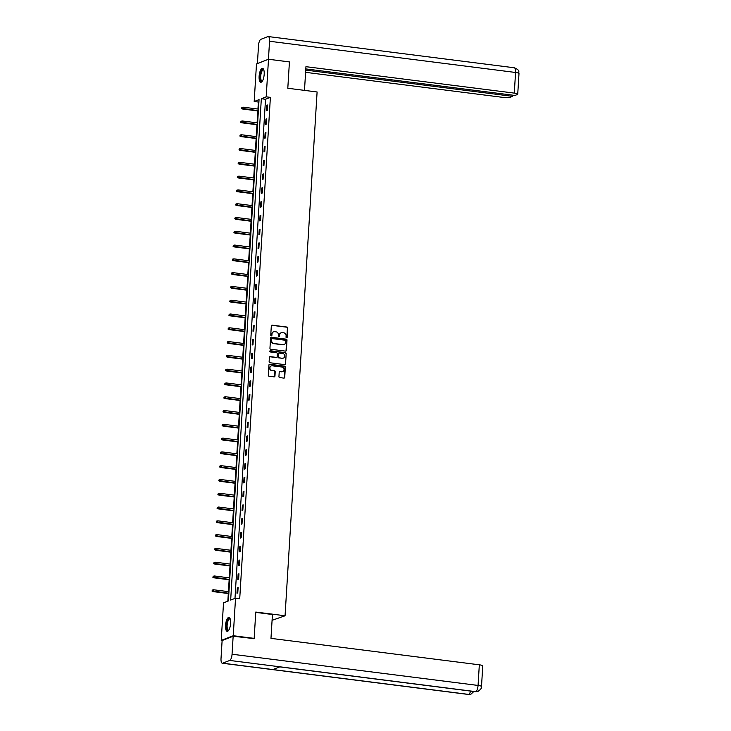 <?xml version="1.0" encoding="UTF-8"?>
<svg xmlns="http://www.w3.org/2000/svg" width="731" height="731" viewBox="0 0 731 731"><rect width="100%" height="100%" fill="white"/><g stroke="black" fill="none" stroke-linecap="round" stroke-linejoin="round"><path stroke-width="1.1" d="M286.57 337.777A0.621 0.567 68.7 0 0 287.182 337.247L287.749 328.027A0.886 0.813 68.7 0 0 286.972 327.049L272.188 325.176A0.886 0.813 68.7 0 0 271.32 325.944L270.753 335.163A0.621 0.567 68.7 0 0 271.557 335.812A0.621 0.567 68.7 0 0 271.905 335.31L271.978 334.113A2.823 2.604 68.7 0 1 274.774 331.673L276.007 331.828A2.823 2.604 68.7 0 1 278.465 334.935L278.392 336.132A0.621 0.567 68.7 0 0 279.187 336.781A0.621 0.567 68.7 0 0 279.544 336.278L279.617 335.081A2.823 2.604 68.7 0 1 282.413 332.642L283.646 332.797A2.823 2.604 68.7 0 1 286.104 335.904L286.031 337.101A0.621 0.567 68.7 0 0 286.57 337.777M286.653 337.786A0.621 0.567 68.7 0 0 286.854 337.375L287.42 328.155A0.886 0.813 68.7 0 0 286.653 327.177L271.868 325.304A0.886 0.813 68.7 0 0 271.667 325.304M271.384 335.84A0.621 0.567 68.7 0 0 271.576 335.428L271.978 334.113M279.023 336.817A0.621 0.567 68.7 0 0 279.215 336.397L279.617 335.081M225.541 625.361A7.018 2.431 97.2 0 1 228.958 617.412A7.018 2.431 97.2 0 1 230.603 623.388A7.018 2.431 97.2 0 1 227.186 631.328A7.018 2.431 97.2 0 1 225.541 625.361M259.121 76.289A7.018 2.431 97.2 0 1 262.539 68.348A7.018 2.431 97.2 0 1 264.183 74.324A7.018 2.431 97.2 0 1 260.775 82.265A7.018 2.431 97.2 0 1 259.121 76.289M278.94 376.611A0.886 0.813 68.7 0 0 279.708 377.589L283.856 378.11A0.886 0.813 68.7 0 0 284.724 377.351L285.355 367.108A0.886 0.813 68.7 0 0 284.587 366.14L269.803 364.266A0.886 0.813 68.7 0 0 268.926 365.025L268.304 375.268A0.886 0.813 68.7 0 0 269.072 376.237L274.079 376.867A0.886 0.813 68.7 0 0 274.957 376.109L275.221 371.723A0.886 0.813 68.7 0 0 274.454 370.754L271.969 370.443A2.357 2.175 68.7 0 1 271.256 365.92A2.357 2.175 68.7 0 1 272.252 365.802L281.983 367.035A2.357 2.175 68.7 0 1 282.705 371.549A2.357 2.175 68.7 0 1 281.7 371.677L280.083 371.467A0.886 0.813 68.7 0 0 279.205 372.234L278.94 376.611M268.496 59.266L289.421 61.925L287.804 88.259L317.099 91.978L285.063 615.767L255.768 612.048L254.16 638.382L233.244 635.732L221.228 640.411L223.522 602.847L228.392 600.946L259.057 99.617L254.187 101.508L256.49 63.944L268.496 59.266L266.203 96.83L261.332 98.731L230.667 600.069L235.537 598.168L233.244 635.732M235.537 598.168L239.722 598.698L270.388 97.36L266.203 96.83M285.501 351.127A0.886 0.813 68.7 0 0 286.378 350.368L287 340.125A0.886 0.813 68.7 0 0 286.232 339.157L271.448 337.283A0.886 0.813 68.7 0 0 270.58 338.042L269.949 348.285A0.886 0.813 68.7 0 0 270.717 349.254L285.501 351.127M286.177 353.621L285.556 363.855A0.886 0.813 68.7 0 1 284.679 364.623L269.894 362.74A0.886 0.813 68.7 0 1 269.127 361.772L269.392 357.395A0.886 0.813 68.7 0 1 270.269 356.627L276.263 357.386A0.886 0.813 68.7 0 0 277.14 356.627L277.314 353.722A0.886 0.813 68.7 0 0 276.546 352.744L270.306 351.958A0.621 0.567 68.7 0 1 270.123 350.77A0.621 0.567 68.7 0 1 270.379 350.743L285.41 352.644A0.886 0.813 68.7 0 1 286.177 353.621L285.556 363.855M272.078 620.317L285.063 615.767M270.388 97.36L265.517 99.261L234.989 598.378M266.806 105.31L266.486 110.619L267.299 110.299L267.619 104.999L266.806 105.31L267.592 105.41M265.965 119.098L265.645 124.407L266.45 124.087L266.778 118.787L265.965 119.098L266.751 119.199M265.125 132.887L264.796 138.196L265.609 137.876L265.938 132.576L265.125 132.887L265.91 132.987M264.284 146.675L263.955 151.984L264.768 151.664L265.088 146.364L264.284 146.675L265.07 146.776M263.434 160.464L263.114 165.773L263.928 165.453L264.247 160.153L263.434 160.464L264.22 160.564M262.593 174.252L262.265 179.561L263.078 179.241L263.407 173.941L262.593 174.252L263.379 174.353M261.753 188.041L261.424 193.349L262.237 193.03L262.557 187.73L261.753 188.041L262.539 188.141M260.903 201.829L260.583 207.138L261.396 206.818L261.716 201.518L260.903 201.829L261.689 201.93M260.062 215.618L259.743 220.926L260.547 220.607L260.876 215.307L260.062 215.618L260.848 215.718M259.222 229.406L258.893 234.715L259.706 234.395L260.035 229.095L259.222 229.406L260.008 229.507M258.372 243.195L258.052 248.503L258.865 248.184L259.185 242.884L258.372 243.195L259.158 243.295M257.531 256.983L257.211 262.292L258.016 261.972L258.345 256.672L257.531 256.983L258.317 257.084M256.691 270.772L256.362 276.08L257.175 275.761L257.504 270.461L256.691 270.772L257.476 270.872M255.85 284.56L255.521 289.869L256.334 289.549L256.654 284.249L255.85 284.56L256.636 284.661M255 298.349L254.68 303.657L255.494 303.338L255.813 298.038L255 298.349L255.786 298.449M254.16 312.137L253.831 317.446L254.644 317.126L254.973 311.826L254.16 312.137L254.945 312.238M253.319 325.925L252.99 331.234L253.803 330.915L254.132 325.615L253.319 325.925L254.105 326.026M252.469 339.714L252.149 345.023L252.963 344.703L253.282 339.403L252.469 339.714L253.255 339.814M251.628 353.502L251.309 358.811L252.113 358.492L252.442 353.192L251.628 353.502L252.414 353.603M250.788 367.291L250.459 372.6L251.272 372.28L251.601 366.98L250.788 367.291L251.574 367.391M249.947 381.079L249.618 386.388L250.431 386.069L250.751 380.769L249.947 381.079L250.733 381.18M249.097 394.868L248.778 400.177L249.591 399.857L249.911 394.557L249.097 394.868L249.883 394.968M248.257 408.656L247.928 413.965L248.741 413.645L249.07 408.346L248.257 408.656L249.043 408.757M247.416 422.445L247.087 427.754L247.9 427.434L248.22 422.134L247.416 422.445L248.202 422.545M246.566 436.233L246.246 441.542L247.06 441.222L247.38 435.923L246.566 436.233L247.352 436.334M245.726 450.022L245.406 455.331L246.21 455.011L246.539 449.711L245.726 450.022L246.511 450.122M244.885 463.81L244.556 469.119L245.369 468.799L245.698 463.5L244.885 463.81L245.671 463.911M244.035 477.599L243.715 482.908L244.529 482.588L244.848 477.288L244.035 477.599L244.821 477.699M243.195 491.387L242.875 496.696L243.679 496.376L244.008 491.077L243.195 491.387L243.98 491.488M242.354 505.176L242.025 510.485L242.838 510.165L243.167 504.865L242.354 505.176L243.14 505.276M241.513 518.964L241.184 524.273L241.998 523.953L242.317 518.654L241.513 518.964L242.299 519.065M240.663 532.753L240.344 538.062L241.157 537.742L241.477 532.442L240.663 532.753L241.449 532.853M239.823 546.541L239.494 551.85L240.307 551.53L240.636 546.231L239.823 546.541L240.609 546.642M238.982 560.33L238.653 565.639L239.466 565.319L239.795 560.019L238.982 560.33L239.768 560.43M238.132 574.118L237.813 579.427L238.626 579.107L238.946 573.808L238.132 574.118L238.918 574.219M237.292 587.907L236.972 593.216L237.776 592.896L238.105 587.596L237.292 587.907L238.078 588.007M258.92 101.828L258.372 102.038L257.942 109.056M257.833 110.938L257.102 122.845M256.983 124.727L256.261 136.633M256.142 138.515L255.411 150.422M255.302 152.304L254.571 164.21M254.452 166.092L253.73 177.999M253.611 179.881L252.88 191.787M252.771 193.669L252.04 205.575M251.921 207.458L251.199 219.364M251.08 221.246L250.358 233.152M250.24 235.035L249.509 246.941M249.399 248.823L248.668 260.729M248.549 262.612L247.827 274.518M247.708 276.4L246.977 288.306M246.868 290.189L246.137 302.095M246.018 303.977L245.296 315.883M245.177 317.766L244.446 329.672M244.337 331.554L243.606 343.46M243.487 345.343L242.765 357.249M242.646 359.131L241.924 371.037M241.806 372.92L241.075 384.826M240.965 386.708L240.234 398.614M240.115 400.497L239.393 412.403M239.275 414.285L238.544 426.191M238.434 428.074L237.703 439.98M237.584 441.862L236.862 453.768M236.743 455.651L236.022 467.557M235.903 469.439L235.172 481.345M235.062 483.228L234.331 495.134M234.212 497.016L233.491 508.922M233.372 510.805L232.641 522.711M232.531 524.593L231.8 536.499M231.681 538.381L230.959 550.288M230.841 552.17L230.11 564.076M230 565.958L229.269 577.865M229.15 579.747L228.428 591.653M228.31 593.535L227.844 601.165M222.681 663.181L272.891 669.559L279.936 666.809L229.726 660.44L222.681 663.181A5.528 1.919 -82.8 0 1 222.315 663.236A5.528 1.919 -82.8 0 1 221.018 658.53L222.114 640.539L221.228 640.411M254.16 638.382L253.154 638.775M258.372 102.038L254.187 101.508M265.517 99.261L261.332 98.731M281.06 332.852A2.823 2.604 68.7 0 0 279.288 335.209M273.421 331.883A2.823 2.604 68.7 0 0 271.649 334.241M285.711 351.127A0.886 0.813 68.7 0 0 286.049 350.496L286.68 340.253A0.886 0.813 68.7 0 0 285.912 339.285L271.128 337.411A0.886 0.813 68.7 0 0 270.927 337.411M285.794 340.938A0.621 0.567 68.7 0 0 285.254 340.253L272.279 338.608A0.621 0.567 68.7 0 0 271.667 339.147L271.594 340.399A2.823 2.604 68.7 0 0 274.052 343.515L282.924 344.639A2.823 2.604 68.7 0 0 285.72 342.199L285.794 340.938M271.868 338.736A0.621 0.567 68.7 0 0 271.347 339.275L271.667 339.147M283.948 344.548A2.823 2.604 68.7 0 1 282.595 344.767L273.723 343.643A2.823 2.604 68.7 0 1 271.265 340.527L271.347 339.275M284.88 364.623A0.886 0.813 68.7 0 0 285.227 363.983M276.464 357.386A0.886 0.813 68.7 0 1 275.943 357.514L269.94 356.755A0.886 0.813 68.7 0 0 269.739 356.755M285.858 353.749A0.886 0.813 68.7 0 0 285.09 352.771L270.059 350.871A0.621 0.567 68.7 0 0 269.967 350.862M282.486 358.181A2.357 2.175 68.7 0 0 284.798 355.595A2.357 2.175 68.7 0 0 282.769 353.539L279.343 353.1A0.886 0.813 68.7 0 0 278.465 353.868L278.292 356.774A0.886 0.813 68.7 0 0 279.059 357.742L282.157 358.309A2.357 2.175 68.7 0 0 283.317 358.117M278.813 353.228A0.886 0.813 68.7 0 0 278.145 353.996L278.465 353.868M282.157 358.309L278.73 357.87A0.886 0.813 68.7 0 1 277.963 356.902L278.145 353.996M282.531 371.613A2.357 2.175 68.7 0 1 281.38 371.805L279.754 371.595A0.886 0.813 68.7 0 0 279.553 371.595M271.091 365.993A2.357 2.175 68.7 0 0 271.649 370.562L271.969 370.443M274.28 376.867A0.886 0.813 68.7 0 0 274.628 376.237L274.902 371.851A0.886 0.813 68.7 0 0 274.125 370.882L271.649 370.562M284.057 378.11A0.886 0.813 68.7 0 0 284.405 377.47L285.026 367.236A0.886 0.813 68.7 0 0 284.258 366.268L269.474 364.385A0.886 0.813 68.7 0 0 269.273 364.394M241.906 107.439L241.522 108.453L241.906 107.439L243.149 107.174L243.048 108.764L242.464 108.992L258.363 111.011M241.851 108.325L258.381 110.71M243.149 107.174L258.482 109.12M242.464 108.992L241.522 108.453M262.365 81.104A6.067 2.102 97.2 0 1 260.245 79.112A6.067 2.102 97.2 0 1 261.058 71.702A6.067 2.102 97.2 0 1 263.79 69.874M263.845 70.048A5.62 1.946 -82.8 0 0 263.452 69.874A5.62 1.946 -82.8 0 0 261.287 72.899A5.62 1.946 -82.8 0 0 260.821 78.893A5.62 1.946 -82.8 0 0 262.036 81.022A5.62 1.946 -82.8 0 0 262.466 80.94M262.913 68.495A6.972 2.412 -82.8 0 0 260.41 72.597A6.972 2.412 -82.8 0 0 259.934 79.67A6.972 2.412 -82.8 0 0 261.177 82.219M228.785 630.168A6.067 2.102 97.2 0 1 226.665 628.176A6.067 2.102 97.2 0 1 227.478 620.765A6.067 2.102 97.2 0 1 230.21 618.938M230.265 619.111A5.62 1.946 -82.8 0 0 229.872 618.938A5.62 1.946 -82.8 0 0 227.697 621.962A5.62 1.946 -82.8 0 0 227.231 627.956A5.62 1.946 -82.8 0 0 228.456 630.085A5.62 1.946 -82.8 0 0 228.885 630.012M229.333 617.558A6.972 2.412 -82.8 0 0 226.829 621.661A6.972 2.412 -82.8 0 0 226.354 628.733A6.972 2.412 -82.8 0 0 227.588 631.292M304.489 90.379L305.942 66.676L514.295 93.111L515.556 72.47L269.547 41.256L268.451 59.248L288.946 61.843M305.595 72.332L503.248 97.415A5.391 0.932 -176.5 0 0 510.22 97.287L512.641 96.346L305.732 70.094M269.547 41.256A5.528 1.919 -82.8 0 0 268.25 36.55A5.528 1.919 -82.8 0 0 267.884 36.596L260.839 39.346A5.528 1.919 -82.8 0 0 258.509 45.56L257.413 63.542L268.451 59.248M305.805 68.915L514.944 95.45L517.365 94.509A5.391 0.932 -176.5 0 0 517.731 94.198A5.391 0.932 -176.5 0 0 514.295 93.111M512.714 95.167L512.641 96.346M255.749 612.386L272.435 614.506L270.973 638.364L479.326 664.808A5.391 0.932 3.5 0 1 482.762 665.895L481.501 686.528A5.391 0.932 3.5 0 0 478.065 685.44L479.326 664.808M229.726 660.44A5.528 1.919 -82.8 0 0 232.056 654.227L233.152 636.244L222.114 640.539M233.152 636.244L253.675 638.574M279.763 666.873L475.388 691.7A5.528 1.919 -82.8 0 0 475.735 691.654L478.019 691.38C480.852 689.351 482.012 687.743 481.501 686.528M222.315 663.236L468.324 694.45A5.528 1.919 -82.8 0 0 468.69 694.404L471.047 694.094L473.843 691.508M241.066 121.227L240.682 122.241L241.066 121.227L242.299 120.962L242.208 122.552L241.623 122.781L257.522 124.8M241.011 122.114L257.54 124.498M242.299 120.962L257.632 122.909M241.623 122.781L240.682 122.241M240.216 135.016L239.841 136.03L240.216 135.016L241.458 134.751L241.358 136.341L240.773 136.569L256.672 138.588M240.161 135.902L256.691 138.287M241.458 134.751L256.791 136.697M240.773 136.569L239.841 136.03M239.375 148.804L239 149.818L239.375 148.804L240.618 148.539L240.517 150.129L239.932 150.358L255.832 152.377M239.32 149.691L255.85 152.075M240.618 148.539L255.951 150.485M239.932 150.358L239 149.818M238.534 162.593L238.151 163.607L238.534 162.593L239.768 162.328L239.677 163.918L239.092 164.146L254.991 166.165M238.48 163.479L255.009 165.864M239.768 162.328L255.101 164.274M239.092 164.146L238.151 163.607M237.685 176.381L237.31 177.395L237.685 176.381L238.927 176.116L238.827 177.706L238.242 177.935L254.141 179.954M237.63 177.267L254.16 179.652M238.927 176.116L254.26 178.062M238.242 177.935L237.31 177.395M236.844 190.17L236.469 191.184L236.844 190.17L238.087 189.905L237.986 191.495L237.401 191.723L253.301 193.742M236.789 191.056L253.319 193.441M238.087 189.905L253.419 191.851M237.401 191.723L236.469 191.184M236.003 203.958L235.62 204.972L236.003 203.958L237.237 203.693L237.146 205.283L236.561 205.512L252.46 207.531M235.949 204.844L252.478 207.229M237.237 203.693L252.579 205.639M236.561 205.512L235.62 204.972M235.163 217.747L234.779 218.761L235.163 217.747L236.396 217.482L236.296 219.072L235.72 219.3L251.619 221.319M235.108 218.633L251.638 221.018M236.396 217.482L251.729 219.428M235.72 219.3L234.779 218.761M234.313 231.535L233.938 232.549L234.313 231.535L235.556 231.27L235.455 232.86L234.87 233.088L250.77 235.108M234.258 232.421L250.788 234.806M235.556 231.27L250.888 233.216M234.87 233.088L233.938 232.549M233.472 245.324L233.088 246.338L233.472 245.324L234.715 245.059L234.614 246.649L234.03 246.877L249.929 248.896M233.417 246.21L249.947 248.595M234.715 245.059L250.048 247.005M234.03 246.877L233.088 246.338M232.632 259.112L232.248 260.126L232.632 259.112L233.865 258.847L233.774 260.437L233.189 260.665L249.088 262.685M232.577 259.998L249.107 262.383M233.865 258.847L249.198 260.793M233.189 260.665L232.248 260.126M231.782 272.901L231.407 273.915L231.782 272.901L233.025 272.636L232.924 274.226L232.339 274.454L248.238 276.473M231.727 273.787L248.257 276.172M233.025 272.636L248.357 274.582M232.339 274.454L231.407 273.915M230.941 286.689L230.567 287.703L230.941 286.689L232.184 286.424L232.083 288.014L231.499 288.242L247.398 290.262M230.886 287.575L247.416 289.96M232.184 286.424L247.517 288.37M231.499 288.242L230.567 287.703M230.101 300.478L229.717 301.492L230.101 300.478L231.334 300.213L231.243 301.802L230.658 302.031L246.557 304.05M230.046 301.364L246.575 303.749M231.334 300.213L246.667 302.159M230.658 302.031L229.717 301.492M229.251 314.266L228.876 315.28L229.251 314.266L230.493 314.001L230.393 315.591L229.808 315.819L245.717 317.839M229.205 315.152L245.735 317.537M230.493 314.001L245.826 315.947M229.808 315.819L228.876 315.28M228.41 328.055L228.035 329.069L228.41 328.055L229.653 327.79L229.552 329.379L228.967 329.608L244.867 331.627M228.355 328.941L244.885 331.326M229.653 327.79L244.986 329.736M228.967 329.608L228.035 329.069M227.569 341.843L227.186 342.857L227.569 341.843L228.803 341.578L228.712 343.168L228.127 343.396L244.026 345.416M227.515 342.729L244.044 345.114M228.803 341.578L244.145 343.524M228.127 343.396L227.186 342.857M226.729 355.631L226.345 356.646L226.729 355.631L227.962 355.367L227.871 356.956L227.286 357.185L243.185 359.204M226.674 356.518L243.204 358.903M227.962 355.367L243.295 357.313M227.286 357.185L226.345 356.646M225.879 369.42L225.504 370.434L225.879 369.42L227.122 369.155L227.021 370.745L226.436 370.973L242.336 372.993M225.824 370.306L242.354 372.691M227.122 369.155L242.454 371.101M226.436 370.973L225.504 370.434M225.038 383.208L224.664 384.223L225.038 383.208L226.281 382.943L226.181 384.533L225.596 384.762L241.495 386.781M224.984 384.095L241.513 386.48M226.281 382.943L241.614 384.89M225.596 384.762L224.664 384.223M224.198 396.997L223.814 398.011L224.198 396.997L225.431 396.732L225.34 398.322L224.755 398.55L240.654 400.57M224.143 397.883L240.673 400.268M225.431 396.732L240.764 398.678M224.755 398.55L223.814 398.011M223.348 410.785L222.973 411.8L223.348 410.785L224.591 410.52L224.49 412.11L223.905 412.339L239.805 414.358M223.293 411.672L239.823 414.057M224.591 410.52L239.923 412.467M223.905 412.339L222.973 411.8M222.507 424.574L222.133 425.588L222.507 424.574L223.75 424.309L223.649 425.899L223.065 426.127L238.964 428.147M222.452 425.46L238.982 427.845M223.75 424.309L239.083 426.255M223.065 426.127L222.133 425.588M221.667 438.362L221.283 439.377L221.667 438.362L222.9 438.097L222.809 439.687L222.224 439.916L238.123 441.935M221.612 439.249L238.142 441.634M222.9 438.097L238.242 440.044M222.224 439.916L221.283 439.377M220.826 452.151L220.442 453.165L220.826 452.151L222.06 451.886L221.959 453.476L221.383 453.704L237.283 455.724M220.771 453.037L237.301 455.422M222.06 451.886L237.392 453.832M221.383 453.704L220.442 453.165M219.976 465.939L219.602 466.954L219.976 465.939L221.219 465.674L221.118 467.264L220.534 467.493L236.433 469.512M219.921 466.826L236.451 469.211M221.219 465.674L236.552 467.621M220.534 467.493L219.602 466.954M219.136 479.728L218.752 480.742L219.136 479.728L220.378 479.463L220.278 481.053L219.693 481.281L235.592 483.301M219.081 480.614L235.61 482.999M220.378 479.463L235.711 481.409M219.693 481.281L218.752 480.742M218.295 493.516L217.911 494.531L218.295 493.516L219.528 493.251L219.437 494.841L218.852 495.07L234.752 497.089M218.24 494.403L234.77 496.788M219.528 493.251L234.861 495.198M218.852 495.07L217.911 494.531M217.445 507.305L217.07 508.319L217.445 507.305L218.688 507.04L218.587 508.63L218.002 508.858L233.902 510.878M217.39 508.191L233.92 510.576M218.688 507.04L234.021 508.986M218.002 508.858L217.07 508.319M216.604 521.093L216.23 522.108L216.604 521.093L217.847 520.828L217.747 522.418L217.162 522.647L233.061 524.666M216.55 521.98L233.079 524.365M217.847 520.828L233.18 522.775M217.162 522.647L216.23 522.108M215.764 534.882L215.38 535.896L215.764 534.882L216.997 534.617L216.906 536.207L216.321 536.435L232.22 538.455M215.709 535.768L232.239 538.153M216.997 534.617L232.33 536.563M216.321 536.435L215.38 535.896M214.914 548.67L214.539 549.685L214.914 548.67L216.157 548.405L216.056 549.995L215.471 550.224L231.38 552.243M214.868 549.557L231.398 551.942M216.157 548.405L231.489 550.352M215.471 550.224L214.539 549.685M214.073 562.459L213.699 563.473L214.073 562.459L215.316 562.194L215.216 563.784L214.631 564.012L230.53 566.032M214.019 563.345L230.548 565.73M215.316 562.194L230.649 564.14M214.631 564.012L213.699 563.473M213.233 576.247L212.849 577.262L213.233 576.247L214.466 575.982L214.375 577.572L213.79 577.801L229.689 579.82M213.178 577.134L229.708 579.519M214.466 575.982L229.808 577.929M213.79 577.801L212.849 577.262M212.392 590.036L212.008 591.05L212.392 590.036L213.626 589.771L213.534 591.361L212.949 591.589L228.849 593.609M212.337 590.922L228.867 593.307M213.626 589.771L228.958 591.717M212.949 591.589L212.008 591.05M517.731 94.198L518.992 73.557A5.391 0.932 3.5 0 0 515.556 72.47A5.528 1.919 -82.8 0 0 514.249 67.764L268.25 36.55M232.056 654.227L478.065 685.44A5.528 1.919 -82.8 0 1 475.735 691.654L279.936 666.809M470.545 691.087A5.528 1.919 -82.8 0 1 468.69 694.404L272.891 669.559M518.992 73.557C518.105 72.086 520.92 70.532 514.249 67.764M477.928 691.416L475.388 691.7M470.956 694.13L468.324 694.45"/></g></svg>
